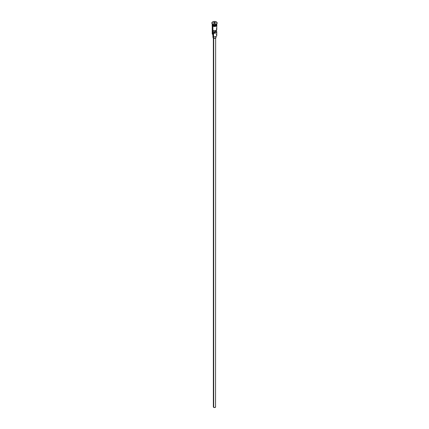 <?xml version="1.0" encoding="UTF-8"?>
<svg xmlns="http://www.w3.org/2000/svg" width="429" height="429" viewBox="0 0 429 429"><rect width="100%" height="100%" fill="white"/><g stroke="black" fill="none" stroke-linecap="round" stroke-linejoin="round"><path stroke-width="0.64" d="M216.109 34.615A2.274 1.314 180 0 1 216.109 36.47A2.274 1.314 180 0 1 212.891 36.47L212.999 36.529A2.124 1.223 0 0 0 216.002 36.529A2.124 1.223 0 0 0 216.05 36.503M216.109 36.47L214.5 36.889L212.891 36.47A2.274 1.314 0 0 0 215.369 36.755A2.274 1.314 0 0 0 216.774 35.543L216.774 31.955A2.274 1.314 180 0 1 215.578 33.108A2.274 1.314 180 0 1 213.245 33.049L213.245 30.572A2.274 1.314 0 0 0 215.578 30.636A2.274 1.314 0 0 0 216.774 29.478L216.774 25.145M216.398 28.754L216.763 29.612L216.109 30.405L214.731 30.786L213.245 30.572L213.245 33.049L214.232 32.475L214.232 30.781L214.232 32.475A0.949 0.547 180 0 0 215.449 31.955A0.949 0.547 180 0 0 215.412 31.8L216.398 31.231L216.398 30.202L216.763 32.084L216.109 32.883L214.731 33.258L213.245 33.049L215.17 32.341L215.17 30.732L215.17 32.341L215.412 30.679L215.412 31.8L216.398 31.231A2.274 1.314 180 0 1 216.774 31.955M213.696 38.261L213.696 407.357A1.137 0.654 0 0 0 214.934 407.502A1.137 0.654 0 0 0 215.637 406.896L214.934 407.502L213.696 407.357L213.696 38.261M213.428 36.722L213.428 38.138A1.518 0.874 0 0 0 215.079 38.331A1.518 0.874 0 0 0 216.018 37.521L215.342 38.251L213.658 38.251L213.428 36.722M212.237 23.906A2.274 1.314 0 0 0 212.891 24.962A2.274 1.314 0 0 0 215.369 25.247A2.274 1.314 0 0 0 216.774 24.035L216.774 23.413M212.414 24.55A2.199 1.271 0 0 0 212.945 25.054L212.945 24.995A2.199 1.271 180 0 0 216.082 24.979A2.199 1.271 180 0 1 212.945 24.995L212.891 25.145A2.274 1.314 180 0 1 212.232 24.126A2.274 1.314 180 0 0 212.226 24.217L212.226 24.839A2.274 1.314 0 0 0 212.891 25.767A2.274 1.314 0 0 0 215.369 26.051A2.274 1.314 0 0 0 216.774 24.839L216.731 24.582M212.623 24.19L212.891 24.34A2.274 1.314 0 0 0 216.109 24.34A2.274 1.314 0 0 0 216.232 24.265A2.274 1.314 180 0 1 212.891 24.34L212.891 24.962L212.623 24.19A2.654 1.534 0 0 0 215.514 24.517A2.654 1.534 0 0 0 217.154 23.107A2.654 1.534 0 0 0 217.149 23.043A2.654 1.534 180 0 1 216.377 24.19A2.654 1.534 180 0 1 212.623 24.19L212.623 24.19A2.654 1.534 180 0 1 211.851 23.043A2.654 1.534 0 0 0 211.846 23.107A2.654 1.534 0 0 0 212.623 24.19L212.891 24.34M212.226 25.145L212.226 33.687A2.274 1.314 0 0 0 212.891 34.615L212.891 26.164L212.999 36.529M216.586 24.55A2.199 1.271 0 0 1 212.945 25.054L212.891 25.145A2.274 1.314 180 0 0 215.444 25.413A2.274 1.314 180 0 0 216.768 24.126A2.274 1.314 180 0 1 216.774 24.217A2.274 1.314 180 0 1 215.369 25.429A2.274 1.314 180 0 1 212.891 25.145L212.891 25.767L212.891 25.145A2.274 1.314 180 0 1 212.226 24.217M216.377 21.9A2.654 1.534 180 0 1 217.154 22.984A2.654 1.534 180 0 1 215.514 24.394A2.654 1.534 180 0 1 212.623 24.062L213.985 24.485L215.975 24.255L216.951 23.568L217.101 22.683L215.514 21.568L213.025 21.707L211.846 22.984L212.623 24.062A2.654 1.534 180 0 1 211.846 22.984A2.654 1.534 180 0 1 213.486 21.568A2.654 1.534 180 0 1 216.377 21.9M216.666 24.373A2.311 1.335 180 0 1 215.749 25.96A2.311 1.335 180 0 1 212.864 25.783L212.864 26.089A2.311 1.335 0 0 0 215.508 26.346A2.311 1.335 0 0 0 216.795 24.995M213.218 26.255L212.864 25.783A2.311 1.335 180 0 1 212.226 24.598L212.864 25.783L214.5 26.174L216.136 25.783L216.768 24.576M214.747 22.442L215.428 22.839L215.181 23.375L214.253 23.52L213.572 23.123L213.819 22.587L214.747 22.442L213.819 22.587L213.572 23.123L214.253 23.52L215.181 23.375L215.428 22.839L214.747 22.442L214.725 23.445L214.725 22.555L215.347 22.914L215.127 23.381L215.428 22.839L214.747 22.442M212.226 23.413L212.226 24.035A2.274 1.314 0 0 0 212.891 24.962A2.274 1.314 0 0 0 215.471 25.22A2.274 1.314 0 0 0 216.763 23.906M212.269 24.582L212.891 25.767L214.945 26.126L216.388 25.568L216.774 24.217M213.615 26.378L215.385 26.378M215.782 26.255L216.42 25.89M216.634 25.66L216.811 25.145M212.189 25.145L212.366 25.66M215.026 32.406A2.274 1.314 0 0 0 214.232 32.384A2.274 1.314 180 0 1 215.026 32.406M212.891 32.76A2.274 1.314 180 0 0 212.891 34.615L212.891 36.47M212.945 25.054A2.199 1.271 0 0 0 216.495 24.689M212.982 36.524L212.982 37.521A1.518 0.874 0 0 0 213.428 38.138L213.1 37.184M215.9 37.184L216.018 36.524M213.363 38.101L213.363 406.896A1.137 0.654 0 0 0 213.696 407.357L213.449 406.644M215.551 406.644L215.637 38.101M213.653 23.171L213.883 22.683L213.883 23.305L213.883 22.683L214.725 22.555L213.819 22.587L213.653 23.171M213.551 33.146L213.551 36.347M213.551 36.76L213.551 37.886M216.377 24.19L216.109 24.34M216.774 24.351L216.865 25.499L216.259 26.083L214.634 26.512L212.773 26.099L212.141 25.504L212.226 24.351"/></g></svg>
